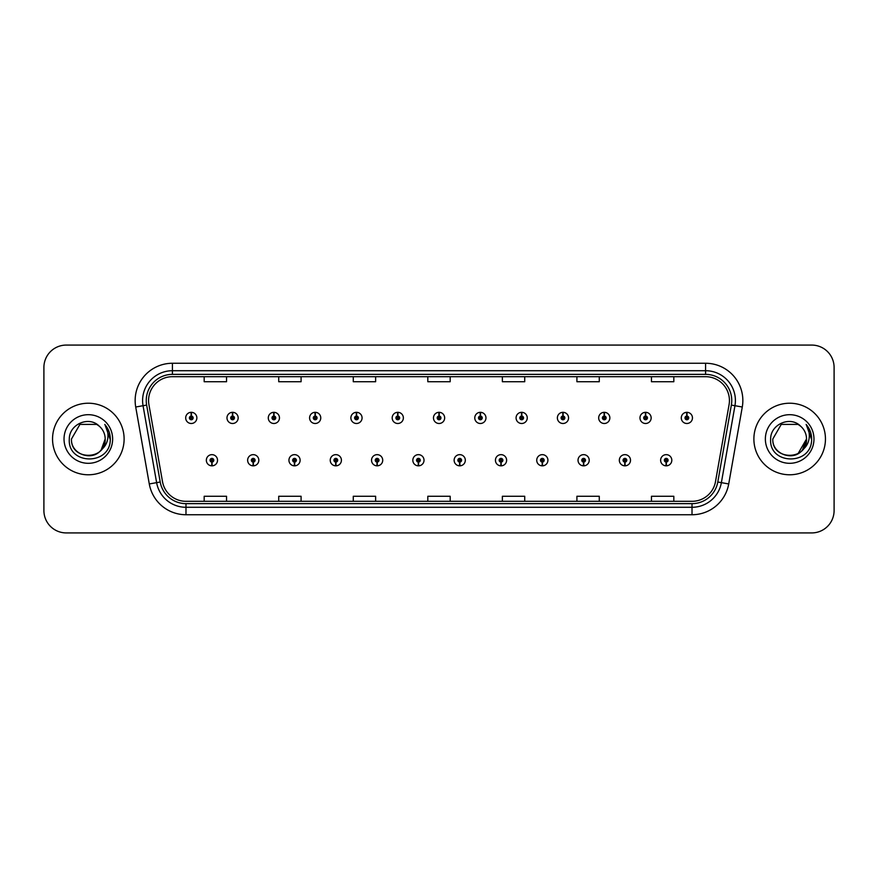 <?xml version="1.0" encoding="UTF-8"?>
<svg xmlns="http://www.w3.org/2000/svg" width="878" height="878" viewBox="0 0 878 878"><rect width="100%" height="100%" fill="white"/><g stroke="black" fill="none" stroke-linecap="round" stroke-linejoin="round"><path stroke-width="1.32" d="M253.149 462.102L252.985 465.834A5.586 5.586 0 0 0 253.468 465.834L253.314 462.102A1.866 1.866 0 0 0 255.092 460.248A1.866 1.866 0 0 0 253.226 458.382A1.866 1.866 0 0 0 251.36 460.248A1.866 1.866 0 0 0 253.149 462.102L253.193 460.994A0.746 0.746 0 0 1 252.48 460.248A0.746 0.746 0 0 1 253.226 459.501A0.746 0.746 0 0 1 253.972 460.248A0.746 0.746 0 0 1 253.259 460.994L253.314 462.102M294.448 462.102L294.284 465.834A5.586 5.586 0 0 0 294.767 465.834L294.613 462.102A1.866 1.866 0 0 0 296.391 460.248A1.866 1.866 0 0 0 294.525 458.382A1.866 1.866 0 0 0 292.659 460.248A1.866 1.866 0 0 0 294.448 462.102L294.492 460.994A0.746 0.746 0 0 1 293.779 460.248A0.746 0.746 0 0 1 294.525 459.501A0.746 0.746 0 0 1 295.271 460.248A0.746 0.746 0 0 1 294.558 460.994L294.613 462.102M335.747 462.102L335.583 465.834A5.586 5.586 0 0 0 336.065 465.834L335.912 462.102A1.866 1.866 0 0 0 337.69 460.248A1.866 1.866 0 0 0 335.824 458.382A1.866 1.866 0 0 0 333.958 460.248A1.866 1.866 0 0 0 335.747 462.102L335.791 460.994A0.746 0.746 0 0 1 335.078 460.248A0.746 0.746 0 0 1 335.824 459.501A0.746 0.746 0 0 1 336.57 460.248A0.746 0.746 0 0 1 335.857 460.994L335.912 462.102M377.046 462.102L376.881 465.834A5.586 5.586 0 0 0 377.364 465.834L377.211 462.102A1.866 1.866 0 0 0 378.989 460.248A1.866 1.866 0 0 0 377.123 458.382A1.866 1.866 0 0 0 375.257 460.248A1.866 1.866 0 0 0 377.046 462.102L377.09 460.994A0.746 0.746 0 0 1 376.377 460.248A0.746 0.746 0 0 1 377.123 459.501A0.746 0.746 0 0 1 377.869 460.248A0.746 0.746 0 0 1 377.156 460.994L377.211 462.102M418.345 462.102L418.18 465.834A5.586 5.586 0 0 0 418.674 465.834L418.51 462.102A1.866 1.866 0 0 0 420.288 460.248A1.866 1.866 0 0 0 418.422 458.382A1.866 1.866 0 0 0 416.556 460.248A1.866 1.866 0 0 0 418.345 462.102L418.389 460.994A0.746 0.746 0 0 1 417.676 460.248A0.746 0.746 0 0 1 418.422 459.501A0.746 0.746 0 0 1 419.168 460.248A0.746 0.746 0 0 1 418.455 460.994L418.51 462.102M459.644 462.102L459.479 465.834A5.586 5.586 0 0 0 459.973 465.834L459.809 462.102A1.866 1.866 0 0 0 461.587 460.248A1.866 1.866 0 0 0 459.721 458.382A1.866 1.866 0 0 0 457.855 460.248A1.866 1.866 0 0 0 459.644 462.102L459.688 460.994A0.746 0.746 0 0 1 458.974 460.248A0.746 0.746 0 0 1 459.721 459.501A0.746 0.746 0 0 1 460.467 460.248A0.746 0.746 0 0 1 459.754 460.994L459.809 462.102M500.943 462.102L500.778 465.834A5.586 5.586 0 0 0 501.272 465.834L501.108 462.102A1.866 1.866 0 0 0 502.885 460.248A1.866 1.866 0 0 0 501.02 458.382A1.866 1.866 0 0 0 499.165 460.248A1.866 1.866 0 0 0 500.943 462.102L500.987 460.994A0.746 0.746 0 0 1 500.273 460.248A0.746 0.746 0 0 1 501.02 459.501A0.746 0.746 0 0 1 501.766 460.248A0.746 0.746 0 0 1 501.053 460.994L501.108 462.102M542.242 462.102L542.077 465.834A5.586 5.586 0 0 0 542.571 465.834L542.406 462.102A1.866 1.866 0 0 0 544.184 460.248A1.866 1.866 0 0 0 542.319 458.382A1.866 1.866 0 0 0 540.464 460.248A1.866 1.866 0 0 0 542.242 462.102L542.286 460.994A0.746 0.746 0 0 1 541.572 460.248A0.746 0.746 0 0 1 542.319 459.501A0.746 0.746 0 0 1 543.065 460.248A0.746 0.746 0 0 1 542.352 460.994L542.406 462.102M583.541 462.102L583.376 465.834A5.586 5.586 0 0 0 583.87 465.834L583.705 462.102A1.866 1.866 0 0 0 585.483 460.248A1.866 1.866 0 0 0 583.618 458.382A1.866 1.866 0 0 0 581.763 460.248A1.866 1.866 0 0 0 583.541 462.102L583.585 460.994A0.746 0.746 0 0 1 582.871 460.248A0.746 0.746 0 0 1 583.618 459.501A0.746 0.746 0 0 1 584.364 460.248A0.746 0.746 0 0 1 583.65 460.994L583.705 462.102M624.84 462.102L624.675 465.834A5.586 5.586 0 0 0 625.169 465.834L625.004 462.102A1.866 1.866 0 0 0 626.782 460.248A1.866 1.866 0 0 0 624.916 458.382A1.866 1.866 0 0 0 623.062 460.248A1.866 1.866 0 0 0 624.84 462.102L624.884 460.994A0.746 0.746 0 0 1 624.17 460.248A0.746 0.746 0 0 1 624.916 459.501A0.746 0.746 0 0 1 625.663 460.248A0.746 0.746 0 0 1 624.949 460.994L625.004 462.102M666.139 462.102L665.974 465.834A5.586 5.586 0 0 0 666.468 465.834L666.303 462.102A1.866 1.866 0 0 0 668.081 460.248A1.866 1.866 0 0 0 666.215 458.382A1.866 1.866 0 0 0 664.361 460.248A1.866 1.866 0 0 0 666.139 462.102L666.183 460.994A0.746 0.746 0 0 1 665.469 460.248A0.746 0.746 0 0 1 666.215 459.501A0.746 0.746 0 0 1 666.962 460.248A0.746 0.746 0 0 1 666.248 460.994L666.303 462.102M211.85 462.102L211.686 465.834A5.586 5.586 0 0 0 212.169 465.834L212.015 462.102A1.866 1.866 0 0 0 213.793 460.248A1.866 1.866 0 0 0 211.927 458.382A1.866 1.866 0 0 0 210.061 460.248A1.866 1.866 0 0 0 211.85 462.102L211.894 460.994A0.746 0.746 0 0 1 211.181 460.248A0.746 0.746 0 0 1 211.927 459.501A0.746 0.746 0 0 1 212.674 460.248A0.746 0.746 0 0 1 211.96 460.994L212.015 462.102M232.659 416.04L232.824 412.32A5.586 5.586 0 0 0 232.33 412.32L232.494 416.04A1.866 1.866 0 0 0 230.716 417.906A1.866 1.866 0 0 0 232.582 419.772A1.866 1.866 0 0 0 234.448 417.906A1.866 1.866 0 0 0 232.659 416.04L232.615 417.16A0.746 0.746 0 0 1 233.328 417.906A0.746 0.746 0 0 1 232.582 418.652A0.746 0.746 0 0 1 231.836 417.906A0.746 0.746 0 0 1 232.549 417.16L232.494 416.04M273.958 416.04L274.123 412.32A5.586 5.586 0 0 0 273.629 412.32L273.793 416.04A1.866 1.866 0 0 0 272.015 417.906A1.866 1.866 0 0 0 273.881 419.772A1.866 1.866 0 0 0 275.747 417.906A1.866 1.866 0 0 0 273.958 416.04L273.914 417.16A0.746 0.746 0 0 1 274.627 417.906A0.746 0.746 0 0 1 273.881 418.652A0.746 0.746 0 0 1 273.135 417.906A0.746 0.746 0 0 1 273.848 417.16L273.793 416.04M315.257 416.04L315.421 412.32A5.586 5.586 0 0 0 314.939 412.32L315.092 416.04A1.866 1.866 0 0 0 313.314 417.906A1.866 1.866 0 0 0 315.18 419.772A1.866 1.866 0 0 0 317.046 417.906A1.866 1.866 0 0 0 315.257 416.04L315.213 417.16A0.746 0.746 0 0 1 315.926 417.906A0.746 0.746 0 0 1 315.18 418.652A0.746 0.746 0 0 1 314.434 417.906A0.746 0.746 0 0 1 315.147 417.16L315.092 416.04M356.556 416.04L356.72 412.32A5.586 5.586 0 0 0 356.238 412.32L356.391 416.04A1.866 1.866 0 0 0 354.613 417.906A1.866 1.866 0 0 0 356.479 419.772A1.866 1.866 0 0 0 358.345 417.906A1.866 1.866 0 0 0 356.556 416.04L356.512 417.16A0.746 0.746 0 0 1 357.225 417.906A0.746 0.746 0 0 1 356.479 418.652A0.746 0.746 0 0 1 355.733 417.906A0.746 0.746 0 0 1 356.446 417.16L356.391 416.04M397.855 416.04L398.019 412.32A5.586 5.586 0 0 0 397.536 412.32L397.69 416.04A1.866 1.866 0 0 0 395.912 417.906A1.866 1.866 0 0 0 397.778 419.772A1.866 1.866 0 0 0 399.644 417.906A1.866 1.866 0 0 0 397.855 416.04L397.811 417.16A0.746 0.746 0 0 1 398.524 417.906A0.746 0.746 0 0 1 397.778 418.652A0.746 0.746 0 0 1 397.032 417.906A0.746 0.746 0 0 1 397.745 417.16L397.69 416.04M439.154 416.04L439.318 412.32A5.586 5.586 0 0 0 438.835 412.32L438.989 416.04A1.866 1.866 0 0 0 437.211 417.906A1.866 1.866 0 0 0 439.077 419.772A1.866 1.866 0 0 0 440.943 417.906A1.866 1.866 0 0 0 439.154 416.04L439.11 417.16A0.746 0.746 0 0 1 439.823 417.906A0.746 0.746 0 0 1 439.077 418.652A0.746 0.746 0 0 1 438.331 417.906A0.746 0.746 0 0 1 439.044 417.16L438.989 416.04M480.453 416.04L480.617 412.32A5.586 5.586 0 0 0 480.134 412.32L480.288 416.04A1.866 1.866 0 0 0 478.51 417.906A1.866 1.866 0 0 0 480.376 419.772A1.866 1.866 0 0 0 482.241 417.906A1.866 1.866 0 0 0 480.453 416.04L480.409 417.16A0.746 0.746 0 0 1 481.122 417.906A0.746 0.746 0 0 1 480.376 418.652A0.746 0.746 0 0 1 479.629 417.906A0.746 0.746 0 0 1 480.343 417.16L480.288 416.04M521.751 416.04L521.916 412.32A5.586 5.586 0 0 0 521.433 412.32L521.587 416.04A1.866 1.866 0 0 0 519.809 417.906A1.866 1.866 0 0 0 521.675 419.772A1.866 1.866 0 0 0 523.54 417.906A1.866 1.866 0 0 0 521.751 416.04L521.708 417.16A0.746 0.746 0 0 1 522.421 417.906A0.746 0.746 0 0 1 521.675 418.652A0.746 0.746 0 0 1 520.928 417.906A0.746 0.746 0 0 1 521.642 417.16L521.587 416.04M563.05 416.04L563.215 412.32A5.586 5.586 0 0 0 562.732 412.32L562.886 416.04A1.866 1.866 0 0 0 561.108 417.906A1.866 1.866 0 0 0 562.974 419.772A1.866 1.866 0 0 0 564.839 417.906A1.866 1.866 0 0 0 563.05 416.04L563.007 417.16A0.746 0.746 0 0 1 563.72 417.906A0.746 0.746 0 0 1 562.974 418.652A0.746 0.746 0 0 1 562.227 417.906A0.746 0.746 0 0 1 562.941 417.16L562.886 416.04M604.349 416.04L604.514 412.32A5.586 5.586 0 0 0 604.031 412.32L604.185 416.04A1.866 1.866 0 0 0 602.407 417.906A1.866 1.866 0 0 0 604.273 419.772A1.866 1.866 0 0 0 606.138 417.906A1.866 1.866 0 0 0 604.349 416.04L604.305 417.16A0.746 0.746 0 0 1 605.019 417.906A0.746 0.746 0 0 1 604.273 418.652A0.746 0.746 0 0 1 603.526 417.906A0.746 0.746 0 0 1 604.24 417.16L604.185 416.04M645.648 416.04L645.813 412.32A5.586 5.586 0 0 0 645.33 412.32L645.484 416.04A1.866 1.866 0 0 0 643.706 417.906A1.866 1.866 0 0 0 645.571 419.772A1.866 1.866 0 0 0 647.437 417.906A1.866 1.866 0 0 0 645.648 416.04L645.604 417.16A0.746 0.746 0 0 1 646.318 417.906A0.746 0.746 0 0 1 645.571 418.652A0.746 0.746 0 0 1 644.825 417.906A0.746 0.746 0 0 1 645.539 417.16L645.484 416.04M686.947 416.04L687.112 412.32A5.586 5.586 0 0 0 686.629 412.32L686.783 416.04A1.866 1.866 0 0 0 685.005 417.906A1.866 1.866 0 0 0 686.87 419.772A1.866 1.866 0 0 0 688.736 417.906A1.866 1.866 0 0 0 686.947 416.04L686.903 417.16A0.746 0.746 0 0 1 687.617 417.906A0.746 0.746 0 0 1 686.87 418.652A0.746 0.746 0 0 1 686.124 417.906A0.746 0.746 0 0 1 686.837 417.16L686.783 416.04M191.36 416.04L191.525 412.32A5.586 5.586 0 0 0 191.031 412.32L191.195 416.04A1.866 1.866 0 0 0 189.418 417.906A1.866 1.866 0 0 0 191.283 419.772A1.866 1.866 0 0 0 193.138 417.906A1.866 1.866 0 0 0 191.36 416.04L191.316 417.16A0.746 0.746 0 0 1 192.03 417.906A0.746 0.746 0 0 1 191.283 418.652A0.746 0.746 0 0 1 190.537 417.906A0.746 0.746 0 0 1 191.25 417.16L191.195 416.04M52.548 439A35.779 35.779 0 0 0 88.327 474.779A35.779 35.779 0 0 0 124.116 439A35.779 35.779 0 0 0 88.327 403.221A35.779 35.779 0 0 0 52.548 439A35.779 35.779 0 0 0 88.327 474.779A35.779 35.779 0 0 0 124.116 439A35.779 35.779 0 0 0 88.327 403.221A35.779 35.779 0 0 0 52.548 439M753.884 439A35.779 35.779 0 0 0 789.673 474.779A35.779 35.779 0 0 0 825.452 439A35.779 35.779 0 0 0 789.673 403.221A35.779 35.779 0 0 0 753.884 439A35.779 35.779 0 0 0 789.673 474.779A35.779 35.779 0 0 0 825.452 439A35.779 35.779 0 0 0 789.673 403.221A35.779 35.779 0 0 0 753.884 439M148.569 400.533A23.86 23.86 0 0 1 172.417 376.684L705.583 376.684A23.86 23.86 0 0 1 729.069 404.681L715.504 481.605A23.86 23.86 0 0 1 692.018 501.316L185.982 501.316A23.86 23.86 0 0 1 162.496 481.605L148.931 404.681A23.86 23.86 0 0 1 148.569 400.533M146.253 400.533A26.164 26.164 0 0 0 146.648 405.076L160.213 482.011A26.164 26.164 0 0 0 185.982 503.632L692.018 503.632A26.164 26.164 0 0 0 717.787 482.011L731.352 405.076A26.164 26.164 0 0 0 705.583 374.368L172.417 374.368A26.164 26.164 0 0 0 146.253 400.533M135.717 407.008A37.271 37.271 0 0 1 172.417 363.262L705.583 363.262A37.271 37.271 0 0 1 742.283 407.008L728.718 483.943A37.271 37.271 0 0 1 692.018 514.738L185.982 514.738A37.271 37.271 0 0 1 149.282 483.943L135.717 407.008L143.048 405.713A29.819 29.819 0 0 1 172.417 370.714L705.583 370.714A29.819 29.819 0 0 1 734.952 405.713L721.376 482.648A29.819 29.819 0 0 1 692.018 507.286L185.982 507.286A29.819 29.819 0 0 1 156.624 482.648L143.048 405.713A29.819 29.819 0 0 1 142.598 400.533M834.1 367.432A22.367 22.367 0 0 0 811.733 345.076L66.267 345.076A22.367 22.367 0 0 0 43.9 367.432L43.9 510.568A22.367 22.367 0 0 0 66.267 532.924L811.733 532.924A22.367 22.367 0 0 0 834.1 510.568L834.1 367.432L834.1 510.568M717.787 482.011L721.376 482.648L734.952 405.713L742.283 407.008M427.816 376.684L427.816 381.732L450.184 381.732L450.184 376.684M353.274 376.684L353.274 381.732L375.63 381.732L375.63 376.684M278.721 376.684L278.721 381.732L301.088 381.732L301.088 376.684M204.179 376.684L204.179 381.732L226.546 381.732L226.546 376.684M502.37 376.684L502.37 381.732L524.726 381.732L524.726 376.684M576.912 376.684L576.912 381.732L599.279 381.732L599.279 376.684M651.454 376.684L651.454 381.732L673.821 381.732L673.821 376.684M450.184 501.316L450.184 496.268L427.816 496.268L427.816 501.316M375.63 501.316L375.63 496.268L353.274 496.268L353.274 501.316M301.088 501.316L301.088 496.268L278.721 496.268L278.721 501.316M226.546 501.316L226.546 496.268L204.179 496.268L204.179 501.316M524.726 501.316L524.726 496.268L502.37 496.268L502.37 501.316M599.279 501.316L599.279 496.268L576.912 496.268L576.912 501.316M673.821 501.316L673.821 496.268L651.454 496.268L651.454 501.316M43.9 367.432L43.9 510.568M811.733 345.076L66.267 345.076M66.267 532.924L811.733 532.924M196.87 417.906A5.586 5.586 0 0 0 191.525 412.32A5.586 5.586 0 0 1 196.87 417.906A5.586 5.586 0 0 1 191.283 423.492A5.586 5.586 0 0 1 185.686 417.906A5.586 5.586 0 0 1 191.031 412.32M206.341 460.248A5.586 5.586 0 0 0 211.686 465.834A5.586 5.586 0 0 1 206.341 460.248A5.586 5.586 0 0 1 211.927 454.65A5.586 5.586 0 0 1 217.524 460.248A5.586 5.586 0 0 1 212.169 465.834M238.168 417.906A5.586 5.586 0 0 0 232.824 412.32A5.586 5.586 0 0 1 238.168 417.906A5.586 5.586 0 0 1 232.582 423.492A5.586 5.586 0 0 1 226.985 417.906A5.586 5.586 0 0 1 232.33 412.32M279.467 417.906A5.586 5.586 0 0 0 274.123 412.32A5.586 5.586 0 0 1 279.467 417.906A5.586 5.586 0 0 1 273.881 423.492A5.586 5.586 0 0 1 268.284 417.906A5.586 5.586 0 0 1 273.629 412.32M320.766 417.906A5.586 5.586 0 0 0 315.421 412.32A5.586 5.586 0 0 1 320.766 417.906A5.586 5.586 0 0 1 315.18 423.492A5.586 5.586 0 0 1 309.583 417.906A5.586 5.586 0 0 1 314.939 412.32M362.065 417.906A5.586 5.586 0 0 0 356.72 412.32A5.586 5.586 0 0 1 362.065 417.906A5.586 5.586 0 0 1 356.479 423.492A5.586 5.586 0 0 1 350.882 417.906A5.586 5.586 0 0 1 356.238 412.32L356.358 415.294M247.64 460.248A5.586 5.586 0 0 0 252.985 465.834A5.586 5.586 0 0 1 247.64 460.248A5.586 5.586 0 0 1 253.226 454.65A5.586 5.586 0 0 1 258.823 460.248A5.586 5.586 0 0 1 253.468 465.834M288.939 460.248A5.586 5.586 0 0 0 294.284 465.834A5.586 5.586 0 0 1 288.939 460.248A5.586 5.586 0 0 1 294.525 454.65A5.586 5.586 0 0 1 300.122 460.248A5.586 5.586 0 0 1 294.767 465.834M330.238 460.248A5.586 5.586 0 0 0 335.583 465.834A5.586 5.586 0 0 1 330.238 460.248A5.586 5.586 0 0 1 335.824 454.65A5.586 5.586 0 0 1 341.421 460.248A5.586 5.586 0 0 1 336.065 465.834L335.945 462.849M101.244 449.832C92.3 461.916 70.602 454.178 71.48 439C70.449 460.741 106.216 460.741 105.184 439C106.216 460.741 70.449 460.741 71.48 439C70.449 460.741 106.216 460.741 105.184 439C106.216 460.741 70.449 460.741 71.48 439L79.909 424.403L96.756 424.403L99.368 426.269C89.029 415.426 69.121 424.359 69.307 439C67.408 465.011 109.585 465.691 110.266 440.262L110.31 439C110.244 433.469 108.4 428.618 104.789 424.436C107.544 428.947 108.51 433.809 107.698 439C106.907 443.423 104.756 447.034 101.244 449.832A16.858 16.858 0 0 0 105.184 439C106.216 460.741 70.449 460.741 71.48 439L79.909 424.403L96.756 424.403L99.368 426.269L96.756 424.403L79.909 424.403L71.48 439L79.909 424.403M105.184 439L101.2 449.876L105.184 439A16.858 16.858 0 0 0 99.368 426.269L96.756 424.403L79.909 424.403L71.48 439M64.028 439A24.31 24.31 0 0 0 88.327 463.31A24.31 24.31 0 0 0 112.636 439A24.31 24.31 0 0 0 88.327 414.69A24.31 24.31 0 0 0 64.028 439M104.954 424.623L110.299 439.637L104.954 424.623M802.58 449.832C793.635 461.916 771.938 454.178 772.816 439C771.784 460.741 807.551 460.741 806.52 439C807.551 460.741 771.784 460.741 772.816 439C771.784 460.741 807.551 460.741 806.52 439C807.551 460.741 771.784 460.741 772.816 439L781.244 424.403L798.091 424.403L800.714 426.269C790.365 415.426 770.456 424.359 770.643 439C768.744 465.011 810.932 465.691 811.612 440.262L811.645 439C811.579 433.469 809.746 428.618 806.125 424.436C808.879 428.947 809.845 433.809 809.033 439C808.254 443.423 806.103 447.034 802.58 449.832A16.858 16.858 0 0 0 806.52 439C807.551 460.741 771.784 460.741 772.816 439L781.244 424.403M798.091 453.597L806.52 439L802.536 449.876L806.52 439A16.858 16.858 0 0 0 800.714 426.269L798.091 424.403L781.244 424.403L772.816 439L781.244 424.403L798.091 424.403L800.714 426.269L798.091 424.403M772.816 439L781.244 424.403L798.091 424.403L800.714 426.269M765.364 439A24.31 24.31 0 0 0 789.673 463.31A24.31 24.31 0 0 0 813.972 439A24.31 24.31 0 0 0 789.673 414.69A24.31 24.31 0 0 0 765.364 439M806.289 424.623L811.634 439.637L806.289 424.623M403.364 417.906A5.586 5.586 0 0 0 398.019 412.32A5.586 5.586 0 0 1 403.364 417.906A5.586 5.586 0 0 1 397.778 423.492A5.586 5.586 0 0 1 392.181 417.906A5.586 5.586 0 0 1 397.536 412.32L397.657 415.294M444.663 417.906A5.586 5.586 0 0 0 439.318 412.32A5.586 5.586 0 0 1 444.663 417.906A5.586 5.586 0 0 1 439.077 423.492A5.586 5.586 0 0 1 433.48 417.906A5.586 5.586 0 0 1 438.835 412.32L438.956 415.294M485.962 417.906A5.586 5.586 0 0 0 480.617 412.32A5.586 5.586 0 0 1 485.962 417.906A5.586 5.586 0 0 1 480.376 423.492A5.586 5.586 0 0 1 474.779 417.906A5.586 5.586 0 0 1 480.134 412.32L480.255 415.294M371.537 460.248A5.586 5.586 0 0 0 376.881 465.834A5.586 5.586 0 0 1 371.537 460.248A5.586 5.586 0 0 1 377.123 454.65A5.586 5.586 0 0 1 382.72 460.248A5.586 5.586 0 0 1 377.364 465.834L377.244 462.849M412.836 460.248A5.586 5.586 0 0 0 418.18 465.834A5.586 5.586 0 0 1 412.836 460.248A5.586 5.586 0 0 1 418.422 454.65A5.586 5.586 0 0 1 424.019 460.248A5.586 5.586 0 0 1 418.674 465.834L418.543 462.849M454.135 460.248A5.586 5.586 0 0 0 459.479 465.834A5.586 5.586 0 0 1 454.135 460.248A5.586 5.586 0 0 1 459.721 454.65A5.586 5.586 0 0 1 465.318 460.248A5.586 5.586 0 0 1 459.973 465.834L459.842 462.849M527.261 417.906A5.586 5.586 0 0 0 521.916 412.32A5.586 5.586 0 0 1 527.261 417.906A5.586 5.586 0 0 1 521.675 423.492A5.586 5.586 0 0 1 516.077 417.906A5.586 5.586 0 0 1 521.433 412.32L521.554 415.294M568.56 417.906A5.586 5.586 0 0 0 563.215 412.32A5.586 5.586 0 0 1 568.56 417.906A5.586 5.586 0 0 1 562.974 423.492A5.586 5.586 0 0 1 557.376 417.906A5.586 5.586 0 0 1 562.732 412.32L562.853 415.294M609.859 417.906A5.586 5.586 0 0 0 604.514 412.32A5.586 5.586 0 0 1 609.859 417.906A5.586 5.586 0 0 1 604.273 423.492A5.586 5.586 0 0 1 598.675 417.906A5.586 5.586 0 0 1 604.031 412.32M651.158 417.906A5.586 5.586 0 0 0 645.813 412.32A5.586 5.586 0 0 1 651.158 417.906A5.586 5.586 0 0 1 645.571 423.492A5.586 5.586 0 0 1 639.974 417.906A5.586 5.586 0 0 1 645.33 412.32M692.457 417.906A5.586 5.586 0 0 0 687.112 412.32A5.586 5.586 0 0 1 692.457 417.906A5.586 5.586 0 0 1 686.87 423.492A5.586 5.586 0 0 1 681.273 417.906A5.586 5.586 0 0 1 686.629 412.32M495.433 460.248A5.586 5.586 0 0 0 500.778 465.834A5.586 5.586 0 0 1 495.433 460.248A5.586 5.586 0 0 1 501.02 454.65A5.586 5.586 0 0 1 506.617 460.248A5.586 5.586 0 0 1 501.272 465.834L501.14 462.849M536.732 460.248A5.586 5.586 0 0 0 542.077 465.834A5.586 5.586 0 0 1 536.732 460.248A5.586 5.586 0 0 1 542.319 454.65A5.586 5.586 0 0 1 547.916 460.248A5.586 5.586 0 0 1 542.571 465.834L542.439 462.849M578.031 460.248A5.586 5.586 0 0 0 583.376 465.834A5.586 5.586 0 0 1 578.031 460.248A5.586 5.586 0 0 1 583.618 454.65A5.586 5.586 0 0 1 589.215 460.248A5.586 5.586 0 0 1 583.87 465.834M619.33 460.248A5.586 5.586 0 0 0 624.675 465.834A5.586 5.586 0 0 1 619.33 460.248A5.586 5.586 0 0 1 624.916 454.65A5.586 5.586 0 0 1 630.514 460.248A5.586 5.586 0 0 1 625.169 465.834M660.629 460.248A5.586 5.586 0 0 0 665.974 465.834A5.586 5.586 0 0 1 660.629 460.248A5.586 5.586 0 0 1 666.215 454.65A5.586 5.586 0 0 1 671.813 460.248A5.586 5.586 0 0 1 666.468 465.834M705.583 363.262L705.583 374.368M143.048 405.713L146.648 405.076M185.982 514.738L185.982 503.632M692.018 503.632L692.018 514.738M149.282 483.943L160.213 482.011M731.352 405.076L734.952 405.713M172.417 363.262L172.417 374.368M721.376 482.648L728.718 483.943"/></g></svg>
